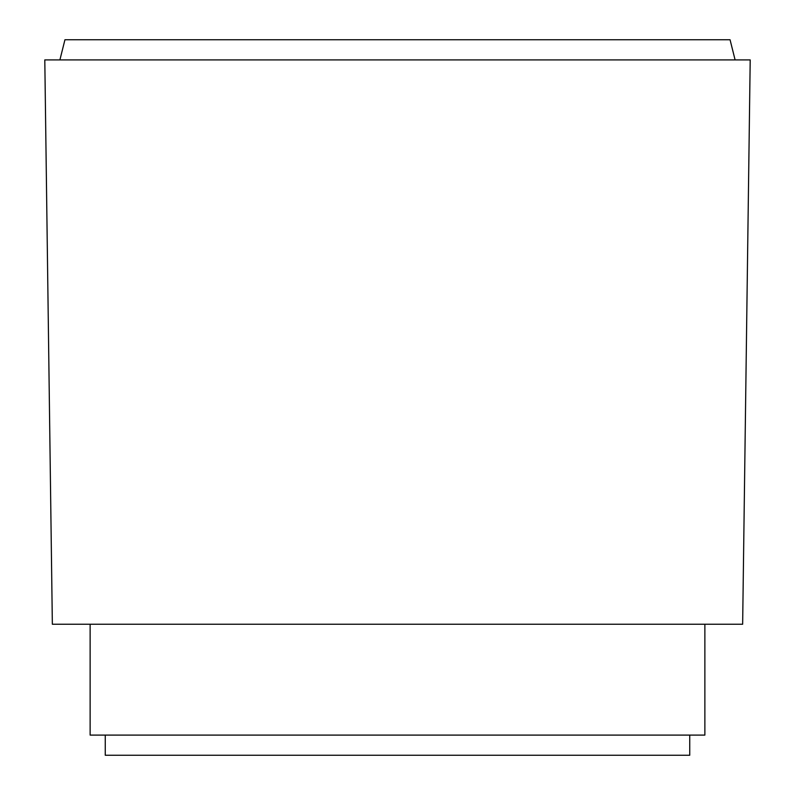 <?xml version="1.0" encoding="UTF-8"?>
<svg xmlns="http://www.w3.org/2000/svg" width="795" height="795" viewBox="0 0 795 795"><rect width="100%" height="100%" fill="white"/><g stroke="black" fill="none" stroke-linecap="round" stroke-linejoin="round"><path stroke-width="1.19" d="M689.742 735.097L689.742 755.25L105.258 755.25L105.258 735.097M704.867 624.234L704.867 735.097L90.133 735.097L90.133 624.234M52.351 624.234L44.798 59.903L750.202 59.903L742.649 624.234L52.351 624.234M59.903 59.903L64.942 39.75L730.058 39.75L735.097 59.903"/></g></svg>
